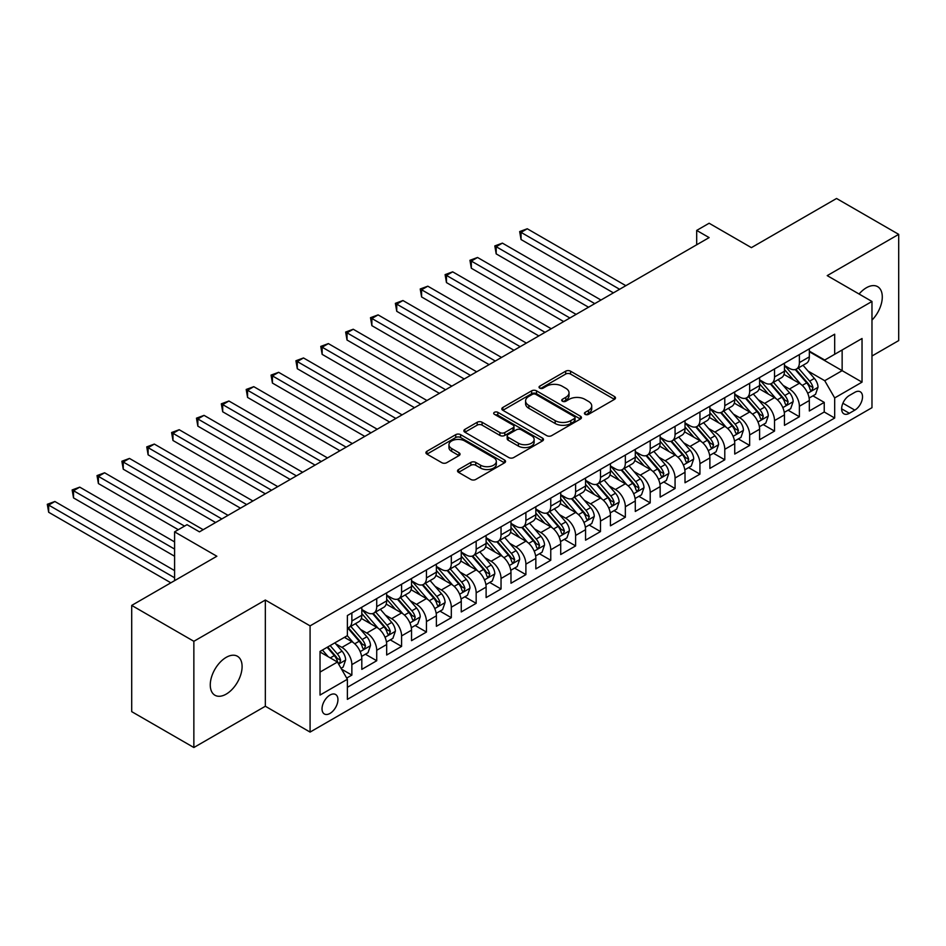 <?xml version="1.0" encoding="UTF-8"?>
<svg xmlns="http://www.w3.org/2000/svg" width="946" height="946" viewBox="0 0 946 946"><rect width="100%" height="100%" fill="white"/><g stroke="black" fill="none" stroke-linecap="round" stroke-linejoin="round"><path stroke-width="1.42" d="M585.136 414.336A2.412 1.395 0 0 0 588.554 414.336L614.486 399.366A3.453 1.998 0 0 0 615.491 397.959A3.453 1.998 0 0 0 614.486 396.54L570.556 371.187A3.453 1.998 0 0 0 565.673 371.187L539.74 386.157A2.412 1.395 0 0 0 539.043 387.139A2.412 1.395 0 0 0 539.74 388.132A2.412 1.395 0 0 0 543.158 388.132L546.516 386.193A11.045 6.374 0 0 1 562.137 386.193L565.791 388.298A11.045 6.374 0 0 1 569.031 392.815A11.045 6.374 0 0 1 565.791 397.32L562.444 399.259A2.412 1.395 0 0 0 561.735 400.241A2.412 1.395 0 0 0 562.444 401.234A2.412 1.395 0 0 0 565.862 401.234L569.208 399.295A11.045 6.374 0 0 1 584.829 399.295L588.495 401.411A11.045 6.374 0 0 1 591.723 405.917A11.045 6.374 0 0 1 588.495 410.422L585.136 412.361A2.412 1.395 0 0 0 584.427 413.343A2.412 1.395 0 0 0 585.136 414.336L585.136 412.361M226.177 694.128A22.503 12.996 120 0 0 240.887 674.297A22.503 12.996 120 0 0 237.434 656.264A22.503 12.996 120 0 0 226.177 657.375A22.503 12.996 120 0 0 211.478 677.206A22.503 12.996 120 0 0 214.931 695.239A22.503 12.996 120 0 0 226.177 694.128M871.976 320.103A22.503 12.996 120 0 0 877.628 286.65A22.503 12.996 120 0 0 866.382 287.761A22.503 12.996 120 0 0 859.074 294.029M329.977 713.426A11.246 6.492 120 0 0 337.332 703.517A11.246 6.492 120 0 0 335.605 694.494A11.246 6.492 120 0 0 329.977 695.062A11.246 6.492 120 0 0 322.633 704.971A11.246 6.492 120 0 0 324.36 713.982A11.246 6.492 120 0 0 329.977 713.426M458.538 469.523A3.453 1.998 0 0 0 457.533 470.942A3.453 1.998 0 0 0 458.538 472.35L470.86 479.456A3.453 1.998 0 0 0 475.743 479.456L504.537 462.831A3.453 1.998 0 0 0 505.554 461.423A3.453 1.998 0 0 0 504.537 460.016L460.619 434.652A3.453 1.998 0 0 0 455.736 434.652L426.942 451.277A3.453 1.998 0 0 0 425.925 452.696A3.453 1.998 0 0 0 426.942 454.104L441.829 462.7A3.453 1.998 0 0 0 446.701 462.7L459.035 455.582A3.453 1.998 0 0 0 460.04 454.175A3.453 1.998 0 0 0 459.035 452.767L451.644 448.499A9.235 5.333 0 0 1 448.948 444.726A9.235 5.333 0 0 1 454.648 439.807A9.235 5.333 0 0 1 464.699 440.966L493.623 457.663A9.235 5.333 0 0 1 496.331 461.423A9.235 5.333 0 0 1 490.631 466.354A9.235 5.333 0 0 1 480.568 465.196L475.743 462.417A3.453 1.998 0 0 0 470.86 462.417L458.538 469.523L458.538 472.35M871.976 356.015L898.7 340.584L898.7 234.36L836.548 198.483L751.396 247.639L709.122 223.244L696.694 230.422L709.122 237.6L199.452 531.853L187.024 524.675L174.596 531.853L174.596 580.655M193.859 641.305L193.859 747.517L265.341 706.248L265.341 600.036L193.859 641.305L131.707 605.416L216.859 556.248L174.596 531.853M265.341 600.036L310.087 625.874L871.976 301.467L871.976 407.691L310.087 732.086L310.087 625.874M898.7 234.36L827.218 275.629L871.976 301.467M546.764 435.645A3.453 1.998 0 0 0 551.636 435.645L580.442 419.019A3.453 1.998 0 0 0 581.447 417.612A3.453 1.998 0 0 0 580.442 416.205L536.512 390.84A3.453 1.998 0 0 0 531.628 390.84L502.834 407.466A3.453 1.998 0 0 0 501.818 408.873A3.453 1.998 0 0 0 502.834 410.28L546.764 435.645M495.385 414.856A2.412 1.395 0 0 1 497.833 415.199L542.448 440.954L513.69 457.557A3.453 1.998 0 0 1 508.818 457.557L464.888 432.192L464.888 429.378A3.453 1.998 0 0 0 463.871 430.785A3.453 1.998 0 0 0 464.888 432.192M464.888 429.378L477.21 422.259A3.453 1.998 0 0 1 482.093 422.259L499.902 432.547A3.453 1.998 0 0 0 504.786 432.547L512.957 427.829A3.453 1.998 0 0 0 513.974 426.41A3.453 1.998 0 0 0 512.957 425.002L494.415 414.301A2.412 1.395 0 0 1 493.706 413.307A2.412 1.395 0 0 1 495.196 412.018A2.412 1.395 0 0 1 497.833 412.326L542.496 438.104A3.453 1.998 0 0 1 543.501 439.523A3.453 1.998 0 0 1 542.496 440.931L542.496 438.104M193.859 747.517L131.707 711.64L131.707 605.416M346.697 678.081L351.865 675.101L341.541 669.153M335.676 643.8L341.92 647.395A14.06 8.124 60 0 1 351.865 664.624L361.81 658.889L361.81 669.366L376.721 660.746L365.404 654.218M360.532 629.445L366.776 633.051A14.06 8.124 60 0 1 376.721 650.269L386.666 644.533L386.666 655.01L401.589 646.402L390.272 639.863M385.4 615.089L391.644 618.696A14.06 8.124 60 0 1 401.589 635.913L411.534 630.178L411.534 640.655L426.445 632.046L415.128 625.507M410.257 600.734L416.5 604.34A14.06 8.124 60 0 1 426.445 621.569L436.39 615.822L436.39 626.299L451.313 617.691L439.996 611.151M435.125 586.378L441.368 589.985A14.06 8.124 60 0 1 451.313 607.214L461.258 601.467L461.258 611.944L476.169 603.335L464.853 596.808M459.981 572.023L466.224 575.629A14.06 8.124 60 0 1 476.169 592.858L486.114 587.111L486.114 597.588L501.037 588.98L489.721 582.452M484.849 557.679L491.092 561.274A14.06 8.124 60 0 1 501.037 578.503L510.982 572.756L510.982 583.244L525.893 574.624L514.577 568.097M509.705 543.323L515.948 546.918A14.06 8.124 60 0 1 525.893 564.147L535.838 558.412L535.838 568.889L550.761 560.269L539.445 553.741M534.573 528.968L540.816 532.574A14.06 8.124 60 0 1 550.761 549.792L560.706 544.056L560.706 554.533L575.617 545.913L564.301 539.386M559.429 514.612L565.673 518.219A14.06 8.124 60 0 1 575.617 535.436L585.562 529.701L585.562 540.178L600.485 531.569L589.169 525.03M584.297 500.257L590.541 503.863A14.06 8.124 60 0 1 600.485 521.08L610.43 515.345L610.43 525.822L625.341 517.214L614.025 510.674M609.153 485.901L615.397 489.508A14.06 8.124 60 0 1 625.341 506.737L635.286 500.99L635.286 511.467L650.209 502.858L638.893 496.331M634.021 471.546L640.265 475.152A14.06 8.124 60 0 1 650.209 492.381L660.154 486.634L660.154 497.111L675.066 488.503L663.749 481.975M658.877 457.19L665.121 460.797A14.06 8.124 60 0 1 675.066 478.026L685.01 472.279L685.01 482.756L699.934 474.147L688.617 467.62M683.745 442.846L689.989 446.441A14.06 8.124 60 0 1 699.934 463.67L709.878 457.923L709.878 468.412L724.79 459.791L713.473 453.264M708.601 428.491L714.845 432.086A14.06 8.124 60 0 1 724.79 449.315L734.735 443.579L734.735 454.056L749.658 445.436L738.341 438.909M733.469 414.135L739.713 417.742A14.06 8.124 60 0 1 749.658 434.959L759.603 429.224L759.603 439.701L774.514 431.092L763.197 424.553M758.325 399.78L764.569 403.386A14.06 8.124 60 0 1 774.514 420.603L784.459 414.868L784.459 425.345L799.382 416.737L799.382 406.26A14.06 8.124 -120 0 0 789.437 389.031L783.193 385.424M788.065 410.197L799.382 416.737M361.81 658.889A14.06 8.124 -120 0 0 351.865 641.66L344.403 637.356M386.666 644.533A14.06 8.124 -120 0 0 376.721 627.304L361.348 618.424M411.534 630.178A14.06 8.124 -120 0 0 401.589 612.949L386.205 604.08M436.39 615.822A14.06 8.124 -120 0 0 426.445 598.593L411.072 589.725M461.258 601.467A14.06 8.124 -120 0 0 451.313 584.238L435.929 575.369M486.114 587.111A14.06 8.124 -120 0 0 476.169 569.894L460.797 561.013M510.982 572.756A14.06 8.124 -120 0 0 501.037 555.539L485.653 546.658M535.838 558.412A14.06 8.124 -120 0 0 525.893 541.183L510.521 532.302M560.706 544.056A14.06 8.124 -120 0 0 550.761 526.827L535.377 517.947M585.562 529.701A14.06 8.124 -120 0 0 575.617 512.472L560.245 503.591M610.43 515.345A14.06 8.124 -120 0 0 600.485 498.116L585.101 489.248M635.286 500.99A14.06 8.124 -120 0 0 625.341 483.761L609.969 474.892M660.154 486.634A14.06 8.124 -120 0 0 650.209 469.417L634.825 460.536M685.01 472.279A14.06 8.124 -120 0 0 675.066 455.061L659.693 446.181M709.878 457.923A14.06 8.124 -120 0 0 699.934 440.706L684.549 431.825M734.735 443.579A14.06 8.124 -120 0 0 724.79 426.35L709.417 417.47M759.603 429.224A14.06 8.124 -120 0 0 749.658 411.995L734.273 403.114M784.459 414.868A14.06 8.124 -120 0 0 774.514 397.639L759.141 388.771M854.817 392.33L849.354 395.487A10.903 6.291 120 0 0 842.224 405.089A10.903 6.291 120 0 0 843.903 413.828A10.903 6.291 120 0 0 849.354 413.284L854.817 410.126A10.903 6.291 120 0 0 861.936 400.525A10.903 6.291 120 0 0 860.269 391.786A10.903 6.291 120 0 0 854.817 392.33M320.032 672.086L337.438 662.046L347.383 679.263L347.383 699.366L834.679 418.026L834.679 397.935L824.735 380.706L808.05 371.069M347.383 679.263L320.032 695.062L320.032 651.416L347.383 635.629L347.383 615.539L834.679 334.198L834.679 354.289L862.031 338.502L862.031 382.137L834.679 397.935M361.81 609.508L366.776 612.381A14.06 8.124 60 0 0 373.812 613.079L383.757 607.332A14.06 8.124 -120 0 0 386.666 600.899L386.666 592.858M386.666 595.152L391.644 598.026A14.06 8.124 60 0 0 398.668 598.723L408.613 592.976A14.06 8.124 -120 0 0 411.534 586.544L411.534 578.503M411.534 580.797L416.5 583.67A14.06 8.124 60 0 0 423.536 584.368L433.481 578.621A14.06 8.124 -120 0 0 436.39 572.188L436.39 564.147M436.39 566.441L441.368 569.315A14.06 8.124 60 0 0 448.392 570.012L458.337 564.265A14.06 8.124 -120 0 0 461.258 557.833L461.258 549.792M461.258 552.086L466.224 554.959A14.06 8.124 60 0 0 473.26 555.657L483.205 549.922A14.06 8.124 -120 0 0 486.114 543.477L486.114 535.436M486.114 537.742L491.092 540.604A14.06 8.124 60 0 0 498.116 541.301L508.061 535.566A14.06 8.124 -120 0 0 510.982 529.121L510.982 521.08M510.982 523.386L515.948 526.248A14.06 8.124 60 0 0 522.984 526.946L532.929 521.211A14.06 8.124 -120 0 0 535.838 514.766L535.838 506.737M535.838 509.031L540.816 511.904A14.06 8.124 60 0 0 547.84 512.59L557.785 506.855A14.06 8.124 -120 0 0 560.706 500.41L560.706 492.381M560.706 494.675L565.673 497.549A14.06 8.124 60 0 0 572.708 498.246L582.653 492.499A14.06 8.124 -120 0 0 585.562 486.067L585.562 478.026M585.562 480.32L590.541 483.193A14.06 8.124 60 0 0 597.565 483.891L607.509 478.144A14.06 8.124 -120 0 0 610.43 471.711L610.43 463.67M610.43 465.964L615.397 468.838A14.06 8.124 60 0 0 622.433 469.535L632.377 463.788A14.06 8.124 -120 0 0 635.286 457.356L635.286 449.315M635.286 451.609L640.265 454.482A14.06 8.124 60 0 0 647.289 455.18L657.234 449.433A14.06 8.124 -120 0 0 660.154 443L660.154 434.959M660.154 437.253L665.121 440.127A14.06 8.124 60 0 0 672.157 440.824L682.101 435.089A14.06 8.124 -120 0 0 685.01 428.644L685.01 420.603M685.01 422.909L689.989 425.771A14.06 8.124 60 0 0 697.013 426.469L706.958 420.734A14.06 8.124 -120 0 0 709.878 414.289L709.878 406.248M709.878 408.554L714.845 411.427A14.06 8.124 60 0 0 721.881 412.113L731.826 406.378A14.06 8.124 -120 0 0 734.735 399.933L734.735 391.904M734.735 394.198L739.713 397.072A14.06 8.124 60 0 0 746.737 397.769L756.682 392.022A14.06 8.124 -120 0 0 759.603 385.59L759.603 377.549M759.603 379.843L764.569 382.716A14.06 8.124 60 0 0 771.605 383.414L781.55 377.667A14.06 8.124 -120 0 0 784.459 371.234L784.459 363.193M347.383 687.304L824.238 411.995L824.238 402.381L809.327 410.99L809.327 400.513A14.06 8.124 -120 0 0 799.382 383.284L783.998 374.415M784.459 365.487L789.437 368.361A14.06 8.124 -120 0 0 796.461 369.058A14.06 8.124 -120 0 0 799.382 362.614L799.382 354.584M796.461 369.058L806.406 363.311A14.06 8.124 -120 0 0 809.327 356.879L809.327 348.838M351.865 612.949L351.865 620.99A14.06 8.124 60 0 1 348.944 627.423A14.06 8.124 60 0 1 347.383 627.99M348.944 627.423L358.889 621.688A14.06 8.124 -120 0 0 361.81 615.243L361.81 607.214M376.721 598.593L376.721 606.634A14.06 8.124 60 0 1 373.812 613.079M401.589 584.238L401.589 592.279A14.06 8.124 60 0 1 398.668 598.723M426.445 569.894L426.445 577.923A14.06 8.124 60 0 1 423.536 584.368M451.313 555.539L451.313 563.568A14.06 8.124 60 0 1 448.392 570.012M476.169 541.183L476.169 549.224A14.06 8.124 60 0 1 473.26 555.657M501.037 526.827L501.037 534.868A14.06 8.124 60 0 1 498.116 541.301M525.893 512.472L525.893 520.513A14.06 8.124 60 0 1 522.984 526.946M550.761 498.116L550.761 506.157A14.06 8.124 60 0 1 547.84 512.59M575.617 483.761L575.617 491.802A14.06 8.124 60 0 1 572.708 498.246M600.485 469.405L600.485 477.446A14.06 8.124 60 0 1 597.565 483.891M625.341 455.061L625.341 463.091A14.06 8.124 60 0 1 622.433 469.535M650.209 440.706L650.209 448.747A14.06 8.124 60 0 1 647.289 455.18M675.066 426.35L675.066 434.391A14.06 8.124 60 0 1 672.157 440.824M699.934 411.995L699.934 420.036A14.06 8.124 60 0 1 697.013 426.469M724.79 397.639L724.79 405.68A14.06 8.124 60 0 1 721.881 412.113M749.658 383.284L749.658 391.325A14.06 8.124 60 0 1 746.737 397.769M774.514 368.928L774.514 376.969A14.06 8.124 60 0 1 771.605 383.414M774.514 420.603L774.514 431.092M749.658 434.959L749.658 445.436M724.79 449.315L724.79 459.791M699.934 463.67L699.934 474.147M675.066 478.026L675.066 488.503M650.209 492.381L650.209 502.858M625.341 506.737L625.341 517.214M600.485 521.08L600.485 531.569M575.617 535.436L575.617 545.913M550.761 549.792L550.761 560.269M525.893 564.147L525.893 574.624M501.037 578.503L501.037 588.98M476.169 592.858L476.169 603.335M451.313 607.214L451.313 617.691M426.445 621.569L426.445 632.046M401.589 635.913L401.589 646.402M376.721 650.269L376.721 660.746M351.865 664.624L351.865 675.101M337.438 662.046L320.032 651.995M824.735 380.706L842.141 370.655L842.141 349.985L862.031 338.502M809.327 351.711L862.031 382.137M809.327 351.132L824.735 360.036L834.679 354.289M265.341 706.248L310.087 732.086M696.694 230.422L696.694 244.766M812.921 395.854L824.238 402.381M824.238 411.995L834.679 418.026M586.106 414.679L588.495 413.296A11.045 6.374 0 0 0 591.723 408.79L591.723 405.917M569.031 392.815L569.031 395.688A11.045 6.374 0 0 1 565.791 400.193L563.402 401.565M614.439 399.389L570.556 374.06A3.453 1.998 0 0 0 565.673 374.06L540.71 388.463M580.395 419.043L536.512 393.713A3.453 1.998 0 0 0 531.628 393.713L502.882 410.304M574.34 418.593A2.412 1.395 0 0 0 575.05 417.612A2.412 1.395 0 0 0 574.34 416.618L535.779 394.364A2.412 1.395 0 0 0 532.361 394.364L528.826 396.409A11.045 6.374 0 0 0 525.586 400.915A11.045 6.374 0 0 0 528.826 405.42L555.184 420.639A11.045 6.374 0 0 0 570.793 420.639L574.34 418.593L574.34 421.467A2.412 1.395 0 0 0 575.05 420.485L575.05 417.612M525.586 400.915L525.586 403.788A11.045 6.374 0 0 0 528.826 408.294L528.826 405.42M574.34 421.467L570.793 423.512A11.045 6.374 0 0 1 555.184 423.512L528.826 408.294M464.935 432.216L477.21 425.132L477.21 422.259M513.974 426.41L513.974 429.283A3.453 1.998 0 0 1 512.957 430.69L504.786 435.42A3.453 1.998 0 0 1 499.902 435.42L482.093 425.132A3.453 1.998 0 0 0 477.21 425.132M518.396 443.213A9.235 5.333 0 0 0 528.447 444.372A9.235 5.333 0 0 0 534.147 439.452A9.235 5.333 0 0 0 531.451 435.68L521.258 429.791A3.453 1.998 0 0 0 516.374 429.791L508.203 434.521A3.453 1.998 0 0 0 507.186 435.929A3.453 1.998 0 0 0 508.203 437.336L518.396 443.213L518.396 446.086A9.235 5.333 0 0 0 528.447 447.245A9.235 5.333 0 0 0 534.147 442.314L534.147 439.452M507.186 435.929L507.186 438.79A3.453 1.998 0 0 0 508.203 440.209L508.203 437.336M518.396 446.086L508.203 440.209M496.331 461.423L496.331 464.297A9.235 5.333 0 0 1 490.631 469.228A9.235 5.333 0 0 1 480.568 468.069L475.743 465.278A3.453 1.998 0 0 0 470.86 465.278L458.585 472.373M448.948 444.726L448.948 447.6A9.235 5.333 0 0 0 451.644 451.372L451.644 448.499M458.987 455.605L451.644 451.372M504.502 462.866L460.619 437.525A3.453 1.998 0 0 0 455.736 437.525L426.989 454.127M809.114 398.053L815.535 394.34L818.018 387.162A9.318 5.38 -120 0 0 814.388 378.412L803.036 365.262M800.754 384.194L787.285 368.597A26.902 15.526 -120 0 0 784.459 365.641M793.375 379.819L785.83 371.092A22.326 12.889 -120 0 0 784.459 369.59M625.838 285.68L527.265 228.766L521.045 232.361L521.045 239.539L613.41 292.858M795.196 369.567L806.69 382.87A9.318 5.38 60 0 1 810.013 389.279L810.687 390.391L811.94 390.213L812.992 387.564A9.318 5.38 -120 0 0 809.67 381.143L798.306 367.994M795.87 369.342L808.215 383.638A4.742 2.743 60 0 1 809.409 385.495L812.992 387.564M521.045 239.539L519.673 231.569L619.618 289.275M519.673 231.569L527.265 228.766M784.246 412.409L790.679 408.696L793.162 401.518A9.318 5.38 -120 0 0 789.532 392.767L778.168 379.618M775.897 398.55L762.429 382.953A26.902 15.526 -120 0 0 759.603 379.996M768.507 394.175L760.974 385.448A22.326 12.889 -120 0 0 759.603 383.946M600.982 300.036L502.397 243.122L496.189 246.705L496.189 253.883L588.542 307.214M770.34 383.91L781.822 397.214A9.318 5.38 60 0 1 785.145 403.635L785.819 404.746L787.084 404.569L788.124 401.92A9.318 5.38 -120 0 0 784.813 395.499L773.45 382.35M771.014 383.698L783.359 397.994A4.742 2.743 60 0 1 784.553 399.851L788.124 401.92M496.189 253.883L494.817 245.925L594.762 303.619M494.817 245.925L502.397 243.122M759.39 426.752L765.811 423.051L768.294 415.873A9.318 5.38 -120 0 0 764.664 407.123L753.312 393.974M751.029 412.905L737.561 397.308A26.902 15.526 -120 0 0 734.735 394.352M743.651 408.53L736.106 399.803A22.326 12.889 -120 0 0 734.735 398.301M576.114 314.391L477.541 257.478L471.321 261.061L471.321 268.238L563.686 321.569M745.472 398.266L756.966 411.569A9.318 5.38 60 0 1 760.288 417.99L760.962 419.09L762.216 418.912L763.268 416.264A9.318 5.38 -120 0 0 759.945 409.855L748.582 396.693M746.146 398.053L758.491 412.35A4.742 2.743 60 0 1 759.685 414.206L763.268 416.264M471.321 268.238L469.949 260.28L569.894 317.974M469.949 260.28L477.541 257.478M734.522 441.108L740.955 437.407L743.438 430.229A9.318 5.38 -120 0 0 739.807 421.478L728.444 408.329M726.173 427.261L712.705 411.664A26.902 15.526 -120 0 0 709.878 408.707M718.783 422.886L711.25 414.159A22.326 12.889 -120 0 0 709.878 412.657M551.258 328.747L452.673 271.833L446.465 275.416L446.465 282.594L538.818 335.925M720.615 412.622L732.098 425.925A9.318 5.38 60 0 1 735.42 432.346L736.094 433.445L737.36 433.268L738.4 430.619A9.318 5.38 -120 0 0 735.089 424.198L723.725 411.049M721.29 412.409L733.635 426.705A4.742 2.743 60 0 1 734.829 428.562L738.4 430.619M446.465 282.594L445.093 274.624L545.038 332.33M445.093 274.624L452.673 271.833M709.666 455.464L716.087 451.762L718.57 444.585A9.318 5.38 -120 0 0 714.94 435.834L703.588 422.673M701.305 441.616L687.837 426.019A26.902 15.526 -120 0 0 685.01 423.063M693.926 437.241L686.382 428.514A22.326 12.889 -120 0 0 685.01 427.013M526.39 343.102L427.817 286.189L421.597 289.772L421.597 296.949L513.962 350.268M695.748 426.977L707.241 440.28A9.318 5.38 60 0 1 710.564 446.701L711.238 447.801L712.492 447.624L713.544 444.975A9.318 5.38 -120 0 0 710.221 438.554L698.858 425.404M696.422 426.764L708.767 441.049A4.742 2.743 60 0 1 709.961 442.905L713.544 444.975M421.597 296.949L420.225 288.979L520.17 346.685M420.225 288.979L427.817 286.189M684.798 469.819L691.23 466.106L693.714 458.928A9.318 5.38 -120 0 0 690.083 450.19L678.72 437.028M676.449 455.972L662.98 440.375A26.902 15.526 -120 0 0 660.154 437.407M669.058 451.585L661.526 442.87A22.326 12.889 -120 0 0 660.154 441.368M501.534 357.446L402.949 300.532L396.741 304.127L396.741 311.305L489.094 364.624M670.891 441.333L682.373 454.636A9.318 5.38 60 0 1 685.696 461.057L686.37 462.156L687.636 461.979L688.676 459.33A9.318 5.38 -120 0 0 685.365 452.909L674.001 439.76M671.565 441.12L683.911 455.404A4.742 2.743 60 0 1 685.105 457.261L688.676 459.33M396.741 311.305L395.369 303.335L495.314 361.041M395.369 303.335L402.949 300.532M659.941 484.175L666.362 480.462L668.846 473.284A9.318 5.38 -120 0 0 665.215 464.533L653.863 451.384M651.581 470.316L638.112 454.719A26.902 15.526 -120 0 0 635.286 451.762M644.202 465.94L636.658 457.225A22.326 12.889 -120 0 0 635.286 455.724M476.666 371.802L378.093 314.888L371.873 318.483L371.873 325.661L464.238 378.979M646.023 455.688L657.517 468.991A9.318 5.38 60 0 1 660.84 475.412L661.514 476.512L662.768 476.335L663.82 473.686A9.318 5.38 -120 0 0 660.497 467.265L649.133 454.115M646.697 455.464L659.043 469.76A4.742 2.743 60 0 1 660.237 471.616L663.82 473.686M371.873 325.661L370.501 317.69L470.446 375.396M370.501 317.69L378.093 314.888M635.073 498.53L641.506 494.817L643.99 487.639A9.318 5.38 -120 0 0 640.359 478.889L628.995 465.739M626.725 484.671L613.256 469.074A26.902 15.526 -120 0 0 610.43 466.118M619.334 480.296L611.802 471.569A22.326 12.889 -120 0 0 610.43 470.079M451.81 386.157L353.225 329.243L347.016 332.838L347.016 340.016L439.37 393.335M621.167 470.044L632.649 483.347A9.318 5.38 60 0 1 635.972 489.756L636.646 490.868L637.911 490.69L638.952 488.041A9.318 5.38 -120 0 0 635.641 481.62L624.277 468.471M621.841 469.819L634.187 484.115A4.742 2.743 60 0 1 635.381 485.972L638.952 488.041M347.016 340.016L345.645 332.046L445.59 389.752M345.645 332.046L353.225 329.243M610.217 512.886L616.638 509.173L619.122 501.995A9.318 5.38 -120 0 0 615.491 493.244L604.139 480.095M601.857 499.027L588.388 483.43A26.902 15.526 -120 0 0 585.562 480.473M594.478 494.652L586.934 485.925A22.326 12.889 -120 0 0 585.562 484.423M426.942 400.513L328.368 343.599L322.148 347.194L322.148 354.36L414.514 407.691M596.299 484.387L607.793 497.691A9.318 5.38 60 0 1 611.116 504.112L611.79 505.223L613.043 505.046L614.096 502.397A9.318 5.38 -120 0 0 610.773 495.976L599.409 482.827M596.973 484.175L609.319 498.471A4.742 2.743 60 0 1 610.513 500.328L614.096 502.397M322.148 354.36L320.777 346.402L420.722 404.096M320.777 346.402L328.368 343.599M585.349 527.241L591.782 523.528L594.265 516.35A9.318 5.38 -120 0 0 590.635 507.6L579.271 494.451M577.001 513.382L563.532 497.785A26.902 15.526 -120 0 0 560.706 494.829M569.61 509.007L562.078 500.28A22.326 12.889 -120 0 0 560.706 498.779M402.085 414.868L303.5 357.955L297.292 361.538L297.292 368.715L389.646 422.046M571.443 498.743L582.925 512.046A9.318 5.38 60 0 1 586.248 518.467L586.922 519.579L588.187 519.401L589.228 516.741A9.318 5.38 -120 0 0 585.917 510.332L574.553 497.17M572.117 498.53L584.462 512.827A4.742 2.743 60 0 1 585.657 514.683L589.228 516.741M297.292 368.715L295.921 360.757L395.866 418.451M295.921 360.757L303.5 357.955M560.493 541.585L566.914 537.884L569.397 530.706A9.318 5.38 -120 0 0 565.779 521.956L554.415 508.806M552.133 527.738L538.664 512.141A26.902 15.526 -120 0 0 535.838 509.185M544.754 523.363L537.21 514.636A22.326 12.889 -120 0 0 535.838 513.134M377.218 429.224L278.644 372.31L272.424 375.893L272.424 383.071L364.789 436.402M546.575 513.099L558.069 526.402A9.318 5.38 60 0 1 561.392 532.823L562.066 533.922L563.319 533.745L564.372 531.096A9.318 5.38 -120 0 0 561.049 524.687L549.685 511.526M547.249 512.886L559.594 527.182A4.742 2.743 60 0 1 560.789 529.039L564.372 531.096M272.424 383.071L271.053 375.101L370.998 432.807M271.053 375.101L278.644 372.31M535.625 555.941L542.058 552.239L544.541 545.062A9.318 5.38 -120 0 0 540.911 536.311L529.547 523.162M527.277 542.093L513.808 526.496A26.902 15.526 -120 0 0 510.982 523.54M519.886 537.718L512.354 528.991A22.326 12.889 -120 0 0 510.982 527.49M352.361 443.579L253.776 386.666L247.568 390.249L247.568 397.426L339.921 450.745M521.719 527.454L533.201 540.757A9.318 5.38 60 0 1 536.524 547.178L537.198 548.278L538.463 548.101L539.504 545.452A9.318 5.38 -120 0 0 536.193 539.031L524.829 525.881M522.393 527.241L534.738 541.526A4.742 2.743 60 0 1 535.933 543.394L539.504 545.452M247.568 397.426L246.197 389.456L346.141 447.162M246.197 389.456L253.776 386.666M510.769 570.296L517.19 566.583L519.673 559.405A9.318 5.38 -120 0 0 516.055 550.667L504.691 537.505M502.409 556.449L488.94 540.852A26.902 15.526 -120 0 0 486.114 537.896M495.03 552.062L487.486 543.347A22.326 12.889 -120 0 0 486.114 541.845M327.493 457.923L228.92 401.009L222.7 404.604L222.7 411.782L315.065 465.101M496.851 541.81L508.345 555.113A9.318 5.38 60 0 1 511.668 561.534L512.342 562.634L513.595 562.456L514.648 559.807A9.318 5.38 -120 0 0 511.325 553.386L499.961 540.237M497.525 541.597L509.87 555.881A4.742 2.743 60 0 1 511.065 557.738L514.648 559.807M222.7 411.782L221.329 403.812L321.273 461.518M221.329 403.812L228.92 401.009M485.901 584.652L492.334 580.939L494.817 573.761A9.318 5.38 -120 0 0 491.187 565.01L479.823 551.861M477.553 570.793L464.084 555.196A26.902 15.526 -120 0 0 461.258 552.239M470.162 566.418L462.629 557.702A22.326 12.889 -120 0 0 461.258 556.201M302.637 472.279L204.052 415.365L197.844 418.96L197.844 426.138L290.197 479.456M471.995 556.165L483.477 569.468A9.318 5.38 60 0 1 486.8 575.889L487.474 576.989L488.739 576.812L489.78 574.163A9.318 5.38 -120 0 0 486.469 567.742L475.105 554.593M472.669 555.941L485.014 570.237A4.742 2.743 60 0 1 486.209 572.094L489.78 574.163M197.844 426.138L196.472 418.167L296.417 475.873M196.472 418.167L204.052 415.365M461.045 599.007L467.466 595.294L469.949 588.116A9.318 5.38 -120 0 0 466.331 579.366L454.967 566.216M452.685 585.148L439.216 569.551A26.902 15.526 -120 0 0 436.39 566.595M445.306 580.773L437.762 572.046A22.326 12.889 -120 0 0 436.39 570.556M277.769 486.634L179.196 429.721L172.976 433.315L172.976 440.493L265.341 493.812M447.127 570.521L458.621 583.824A9.318 5.38 60 0 1 461.944 590.233L462.618 591.345L463.871 591.167L464.924 588.518A9.318 5.38 -120 0 0 461.601 582.097L450.237 568.948M447.801 570.296L460.146 584.593A4.742 2.743 60 0 1 461.341 586.449L464.924 588.518M172.976 440.493L171.604 432.523L271.549 490.229M171.604 432.523L179.196 429.721M436.177 613.363L442.61 609.65L445.093 602.472A9.318 5.38 -120 0 0 441.463 593.721L430.099 580.572M427.829 599.504L414.36 583.907A26.902 15.526 -120 0 0 411.534 580.95M420.438 595.129L412.905 586.402A22.326 12.889 -120 0 0 411.534 584.9M252.913 500.99L154.328 444.076L148.12 447.671L148.12 454.837L240.473 508.168M422.271 584.876L433.753 598.179A9.318 5.38 60 0 1 437.076 604.589L437.75 605.7L439.015 605.523L440.056 602.874A9.318 5.38 -120 0 0 436.745 596.453L425.381 583.304M422.945 584.652L435.29 598.948A4.742 2.743 60 0 1 436.484 600.805L440.056 602.874M148.12 454.837L146.748 446.879L246.693 504.573M146.748 446.879L154.328 444.076M411.321 627.718L417.742 624.005L420.225 616.827A9.318 5.38 -120 0 0 416.607 608.077L405.243 594.928M402.961 613.859L389.492 598.262A26.902 15.526 -120 0 0 386.666 595.306M395.582 609.484L388.037 600.757A22.326 12.889 -120 0 0 386.666 599.256M228.045 515.345L129.472 458.432L123.252 462.015L123.252 469.192L215.617 522.523M397.403 599.22L408.897 612.523A9.318 5.38 60 0 1 412.22 618.944L412.894 620.056L414.147 619.878L415.199 617.218A9.318 5.38 -120 0 0 411.877 610.809L400.513 597.647M398.077 599.007L410.422 613.304A4.742 2.743 60 0 1 411.616 615.16L415.199 617.218M123.252 469.192L121.88 461.234L221.825 518.928M121.88 461.234L129.472 458.432M386.453 642.062L392.886 638.361L395.369 631.183A9.318 5.38 -120 0 0 391.739 622.433L380.375 609.283M378.104 628.215L364.636 612.618A26.902 15.526 -120 0 0 361.81 609.662M370.714 623.84L363.181 615.113A22.326 12.889 -120 0 0 361.81 613.611M203.189 529.701L104.604 472.787L98.396 476.37L98.396 483.548L178.321 529.701M372.547 613.576L384.029 626.879A9.318 5.38 60 0 1 387.352 633.3L388.037 634.399L389.291 634.222L390.331 631.573A9.318 5.38 -120 0 0 387.02 625.164L375.657 612.003M373.221 613.363L385.566 627.659A4.742 2.743 60 0 1 386.76 629.516L390.331 631.573M98.396 483.548L97.024 475.59L184.541 526.106M97.024 475.59L104.604 472.787M361.597 656.418L368.018 652.716L370.501 645.539A9.318 5.38 -120 0 0 366.882 636.788L355.519 623.639M353.236 642.571L347.288 635.677M345.858 638.195L344.888 637.072M174.596 541.904L79.748 487.143L73.528 490.726L73.528 497.903L174.596 556.248M347.679 627.931L359.173 641.234A9.318 5.38 60 0 1 362.495 647.655L363.169 648.755L364.423 648.578L365.475 645.929A9.318 5.38 -120 0 0 362.152 639.508L350.789 626.358M348.353 627.718L360.698 642.015A4.742 2.743 60 0 1 361.892 643.871L365.475 645.929M73.528 497.903L72.156 489.933L174.596 549.082M72.156 489.933L79.748 487.143M341.045 668.29L343.161 667.06L345.645 659.882A9.318 5.38 -120 0 0 342.014 651.144L334.86 642.854M328.191 656.701L322.432 650.032M320.99 652.551L320.032 651.439M174.596 570.604L54.88 501.498L48.672 505.081L48.672 512.259L170.859 582.807M327.15 647.312L334.305 655.59A9.318 5.38 60 0 1 337.627 662.011L338.313 663.111L339.567 662.933L340.607 660.284A9.318 5.38 -120 0 0 337.296 653.863L330.142 645.586M327.73 646.981L335.842 656.358A4.742 2.743 60 0 1 337.036 658.215L340.607 660.284M48.672 512.259L47.3 504.289L174.596 577.781M47.3 504.289L54.88 501.498M341.92 647.395L351.865 641.66M366.776 633.051L376.721 627.304M391.644 618.696L401.589 612.949M416.5 604.34L426.445 598.593M441.368 589.985L451.313 584.238M466.224 575.629L476.169 569.894M491.092 561.274L501.037 555.539M515.948 546.918L525.893 541.183M540.816 532.574L550.761 526.827M565.673 518.219L575.617 512.472M590.541 503.863L600.485 498.116M615.397 489.508L625.341 483.761M640.265 475.152L650.209 469.417M665.121 460.797L675.066 455.061M689.989 446.441L699.934 440.706M714.845 432.086L724.79 426.35M739.713 417.742L749.658 411.995M764.569 403.386L774.514 397.639M789.437 389.031L799.382 383.284M799.382 362.614L809.327 356.879M351.865 620.99L361.81 615.243M376.721 606.634L386.666 600.899M401.589 592.279L411.534 586.544M426.445 577.923L436.39 572.188M451.313 563.568L461.258 557.833M476.169 549.224L486.114 543.477M501.037 534.868L510.982 529.121M525.893 520.513L535.838 514.766M550.761 506.157L560.706 500.41M575.617 491.802L585.562 486.067M600.485 477.446L610.43 471.711M625.341 463.091L635.286 457.356M650.209 448.747L660.154 443M675.066 434.391L685.01 428.644M699.934 420.036L709.878 414.289M724.79 405.68L734.735 399.933M749.658 391.325L759.603 385.59M774.514 376.969L784.459 371.234M799.382 406.26L809.327 400.513M842.898 403.244L854.817 410.126M841.644 408.838L849.354 413.284M588.495 413.296L588.495 410.422M562.444 401.234L562.444 399.259M565.791 400.193L565.791 397.32M539.74 388.132L539.74 386.157M565.673 374.06L565.673 371.187M570.556 374.06L570.556 371.187M614.486 399.366L614.486 396.54M502.834 410.28L502.834 407.466M531.628 393.713L531.628 390.84M536.512 393.713L536.512 390.84M580.442 419.019L580.442 416.205M555.184 423.512L555.184 420.639M570.793 423.512L570.793 420.639M482.093 425.132L482.093 422.259M499.902 435.42L499.902 432.547M504.786 435.42L504.786 432.547M512.957 430.69L512.957 427.829M497.833 415.199L497.833 412.326M470.86 465.278L470.86 462.417M475.743 465.278L475.743 462.417M480.568 468.069L480.568 465.196M459.035 455.582L459.035 452.767M426.942 454.104L426.942 451.277M455.736 437.525L455.736 434.652M460.619 437.525L460.619 434.652M504.537 462.831L504.537 460.016M807.695 393.276L817.959 387.34M787.285 368.597L788.562 367.864M809.67 381.143L814.388 378.412M802.243 385.424L806.69 382.87M782.827 407.631L793.103 401.695M762.429 382.953L763.706 382.219M784.813 395.499L789.532 392.767M777.375 399.78L781.822 397.214M757.971 421.975L768.235 416.051M737.561 397.308L738.838 396.563M759.945 409.855L764.664 407.123M752.519 414.135L756.966 411.569M733.103 436.331L743.379 430.406M712.705 411.664L713.982 410.919M735.089 424.198L739.807 421.478M727.651 428.491L732.098 425.925M708.247 450.686L718.511 444.762M687.837 426.019L689.114 425.274M710.221 438.554L714.94 435.834M702.795 442.846L707.241 440.28M683.379 465.042L693.655 459.117M662.98 440.375L664.258 439.63M685.365 452.909L690.083 450.19M677.927 457.202L682.373 454.636M658.522 479.397L668.787 473.461M638.112 454.719L639.39 453.985M660.497 467.265L665.215 464.533M653.071 471.557L657.517 468.991M633.654 493.753L643.93 487.817M613.256 469.074L614.533 468.341M635.641 481.62L640.359 478.889M628.203 485.913L632.649 483.347M608.798 508.108L619.062 502.172M588.388 483.43L589.665 482.697M610.773 495.976L615.491 493.244M603.347 500.257L607.793 497.691M583.93 522.452L594.206 516.528M563.532 497.785L564.809 497.04M585.917 510.332L590.635 507.6M578.479 514.612L582.925 512.046M559.074 536.808L569.338 530.883M538.664 512.141L539.941 511.396M561.049 524.687L565.779 521.956M553.623 528.968L558.069 526.402M534.206 551.163L544.482 545.239M513.808 526.496L515.085 525.751M536.193 539.031L540.911 536.311M528.755 543.323L533.201 540.757M509.35 565.519L519.614 559.594M488.94 540.852L490.217 540.107M511.325 553.386L516.055 550.667M503.899 557.679L508.345 555.113M484.482 579.874L494.758 573.95M464.084 555.196L465.361 554.462M486.469 567.742L491.187 565.01M479.031 572.034L483.477 569.468M459.626 594.23L469.89 588.294M439.216 569.551L440.493 568.818M461.601 582.097L466.331 579.366M454.175 586.39L458.621 583.824M434.758 608.585L445.034 602.649M414.36 583.907L415.637 583.174M436.745 596.453L441.463 593.721M429.307 600.734L433.753 598.179M409.902 622.941L420.166 617.005M389.492 598.262L390.769 597.529M411.877 610.809L416.607 608.077M404.45 615.089L408.897 612.523M385.034 637.285L395.31 631.36M364.636 612.618L365.913 611.873M387.02 625.164L391.739 622.433M379.583 629.445L384.029 626.879M360.178 651.64L370.442 645.716M362.152 639.508L366.882 636.788M354.726 643.8L359.173 641.234M338.621 664.092L345.586 660.072M337.296 653.863L342.014 651.144M330.284 657.908L334.305 655.59"/></g></svg>
